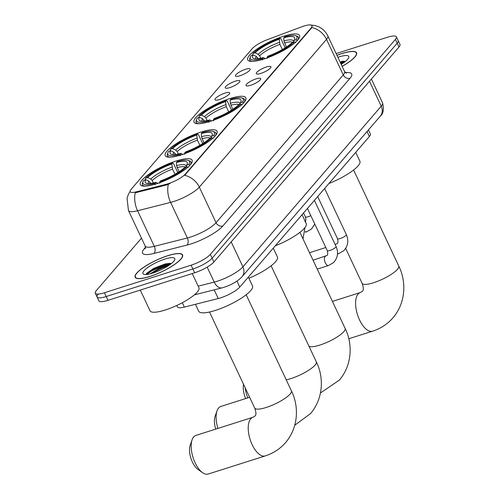 <?xml version="1.0" encoding="UTF-8"?>
<svg xmlns="http://www.w3.org/2000/svg" width="499" height="499" viewBox="0 0 499 499"><rect width="100%" height="100%" fill="white"/><g stroke="black" fill="none" stroke-linecap="round" stroke-linejoin="round"><path stroke-width="0.75" d="M229.758 98.615A28.649 6.98 -25.2 0 0 194.036 122.199A28.649 6.98 -25.2 0 0 210.154 121.382A28.649 6.98 -25.2 0 0 245.876 97.804A28.649 6.98 -25.2 0 0 229.758 98.615M200.947 132.079A28.649 6.98 -25.2 0 0 165.225 155.657A28.649 6.98 -25.2 0 0 181.349 154.846A28.649 6.98 -25.2 0 0 217.071 131.262A28.649 6.98 -25.2 0 0 200.947 132.079M176.022 161.034A28.649 6.98 -25.2 0 0 140.3 184.611A28.649 6.98 -25.2 0 0 156.424 183.8A28.649 6.98 -25.2 0 0 192.146 160.216A28.649 6.98 -25.2 0 0 176.022 161.034M283.413 36.284A28.649 6.98 -25.2 0 0 247.691 59.868A28.649 6.98 -25.2 0 0 263.815 59.05A28.649 6.98 -25.2 0 0 299.537 35.473A28.649 6.98 -25.2 0 0 283.413 36.284M240.031 75.711A8.109 1.977 154.8 0 1 235.678 76.166A8.109 1.977 154.8 0 1 237.904 73.004A8.109 1.977 154.8 0 1 245.577 69.261A8.109 1.977 154.8 0 1 250.186 69.342A8.109 1.977 154.8 0 1 240.031 75.711M229.79 87.606A8.109 1.977 154.8 0 1 225.436 88.067A8.109 1.977 154.8 0 1 227.663 84.905A8.109 1.977 154.8 0 1 235.335 81.162A8.109 1.977 154.8 0 1 239.938 81.243A8.109 1.977 154.8 0 1 229.79 87.606M219.541 99.507A8.109 1.977 154.8 0 1 215.194 99.968A8.109 1.977 154.8 0 1 217.414 96.8A8.109 1.977 154.8 0 1 225.093 93.063A8.109 1.977 154.8 0 1 229.696 93.138A8.109 1.977 154.8 0 1 219.541 99.507M260.821 73.422A8.109 1.977 154.8 0 1 256.474 73.877A8.109 1.977 154.8 0 1 258.7 70.715A8.109 1.977 154.8 0 1 266.372 66.978A8.109 1.977 154.8 0 1 270.976 67.053A8.109 1.977 154.8 0 1 260.821 73.422M250.579 85.317A8.109 1.977 154.8 0 1 246.225 85.778A8.109 1.977 154.8 0 1 248.452 82.616A8.109 1.977 154.8 0 1 256.13 78.873A8.109 1.977 154.8 0 1 260.734 78.954A8.109 1.977 154.8 0 1 250.579 85.317M301.564 26.865A14.596 3.555 154.8 0 1 303.779 26.098A14.596 3.555 154.8 0 1 311.994 25.686A14.596 3.555 154.8 0 1 311.108 27.981L185.379 174.032A14.596 3.555 154.8 0 1 166.005 184.337L136.346 191.841A14.596 3.555 154.8 0 1 130.202 191.666A14.596 3.555 154.8 0 1 131.087 189.364L252.251 48.615A14.596 3.555 154.8 0 1 267.345 39.671L301.564 26.865M368.449 129.896L370.358 133.963A16.218 3.948 154.8 0 1 369.372 136.52L239.769 287.075A16.218 3.948 154.8 0 1 218.244 298.527L184.349 307.097A16.218 3.948 154.8 0 1 177.519 306.897L176.833 305.45M342.146 66.361A26.216 6.387 -25.2 0 0 356.56 52.807A26.216 6.387 -25.2 0 0 341.809 53.555A26.216 6.387 -25.2 0 0 336.931 55.277M167.82 255.663A26.216 6.387 -25.2 0 0 135.135 277.238A26.216 6.387 -25.2 0 0 149.887 276.496A26.216 6.387 -25.2 0 0 182.578 254.914A26.216 6.387 -25.2 0 0 167.82 255.663M310.047 24.95L315.274 25.574L318.93 26.921C322.922 28.917 325.891 31.924 327.837 35.959A21.619 5.264 154.8 0 1 326.527 39.359A18.918 16.111 -139.3 0 0 311.894 27.545L184.68 175.317A18.918 16.111 40.7 0 1 199.313 187.131A21.619 5.264 154.8 0 1 173.671 201.521A21.619 5.264 154.8 0 1 170.614 202.401L137.568 210.759A21.619 5.264 154.8 0 1 128.455 210.497L145.197 246.076A21.619 5.264 -25.2 0 0 154.31 246.338L187.356 237.979A21.619 5.264 -25.2 0 0 190.412 237.1A21.619 5.264 -25.2 0 0 216.055 222.71L343.262 74.937A21.619 5.264 -25.2 0 0 344.578 71.532L346.337 73.253M98.06 294.447A16.218 3.948 -25.2 0 0 97.074 296.999L98.864 300.797A16.218 3.948 -25.2 0 0 107.99 300.336L194.679 272.778L192.888 268.98A16.218 3.948 -25.2 0 0 212.125 258.189L397.204 43.195A16.218 3.948 -25.2 0 0 398.19 40.637A16.218 3.948 -25.2 0 1 397.204 43.195L212.125 258.189A16.218 3.948 -25.2 0 1 192.888 268.98L106.2 296.537L192.888 268.98L191.105 265.187A16.218 3.948 -25.2 0 0 210.341 254.39L395.42 39.396A16.218 3.948 -25.2 0 0 396.406 36.845A16.218 3.948 -25.2 0 0 387.28 37.306L336.126 53.568M97.074 296.999A16.218 3.948 -25.2 0 0 106.2 296.537A16.218 3.948 -25.2 0 1 97.074 296.999L95.29 293.206A16.218 3.948 -25.2 0 0 104.416 292.745L191.105 265.187M170.128 183.489L166.329 185.029L135.241 192.776A18.918 11.446 75.8 0 0 137.568 210.759L154.31 246.338A5.408 3.268 -104.2 0 1 153.929 253.448A27.027 6.587 154.8 0 1 144.18 248.864L145.533 247.292M141.473 238.154L96.276 290.649A16.218 3.948 -25.2 0 0 95.29 293.206M168.862 265.387A21.619 5.264 -25.2 0 0 151.946 273.352M342.85 63.279A21.619 5.264 -25.2 0 0 340.998 63.928M194.679 272.778A16.218 3.948 -25.2 0 0 213.909 261.981L398.994 46.987A16.218 3.948 -25.2 0 0 399.98 44.436L396.406 36.845M342.114 66.298A25.948 6.319 -25.2 0 0 356.317 52.925A25.948 6.319 -25.2 0 0 341.715 53.661A25.948 6.319 -25.2 0 0 336.956 55.339M341.197 64.346A17.621 4.291 -25.2 0 0 348.732 57.684A17.621 4.291 -25.2 0 0 338.871 56.967A17.621 4.291 -25.2 0 0 337.879 57.291M343.898 61.209L341.41 61.389M340.511 62.893L344.453 62.15M340.156 62.138L344.946 61.321M149.981 276.39A25.948 6.319 -25.2 0 0 182.328 255.033A25.948 6.319 -25.2 0 0 167.733 255.769A25.948 6.319 -25.2 0 0 135.379 277.126A25.948 6.319 -25.2 0 0 149.981 276.39M140.275 290.069L150.024 310.79A27.027 6.587 -25.2 0 0 165.238 310.022A27.027 6.587 -25.2 0 0 198.933 287.773L192.24 273.552M156.175 271.899L160.385 270.102M164.882 259.075A17.621 4.291 -25.2 0 0 147.604 267.632A17.621 4.291 -25.2 0 0 143.88 274.319A17.621 4.291 -25.2 0 0 152.825 273.078A17.621 4.291 -25.2 0 0 174.75 259.792A17.621 4.291 -25.2 0 0 164.882 259.075M169.909 263.316L165.157 263.959L153.767 268.325L146.538 273.408L146.045 274.512M146.706 274.469L151.908 270.807L166.747 264.944L170.465 264.258M146.288 273.776L151.553 270.053L166.398 264.189L170.957 263.428M258.133 58.67L256.299 56.424L253.205 54.94A23.241 5.664 -25.2 0 0 253.86 58.533A23.241 5.664 -25.2 0 0 263.435 57.566L262.58 58.564L262.655 59.942M252.662 55.108L252.937 53.462A25.73 6.269 -25.2 0 1 280.082 38.23L279.228 39.221A23.241 5.664 -25.2 0 0 255.051 52.788L258.151 54.279L259.611 55.738L260.777 58.221M282.347 49.52L279.914 44.349L279.228 39.221M328.953 183.476A29.728 7.242 -25.2 0 0 359.885 161.189L355.737 152.363M253.205 54.94L251.091 55.607A25.73 6.269 -25.2 0 0 250.411 56.849L249.88 58.183A26.809 6.531 -25.2 0 0 249.799 60.036A26.809 6.531 -25.2 0 0 252.444 61.396M280.082 38.23L280.9 38.741L285.178 47.823M267.214 58.489L267.14 57.111A25.73 6.269 -25.2 0 0 294.285 41.879L295.651 42.534M250.411 56.849A25.73 6.269 -25.2 0 0 262.58 58.564M267.14 57.111L268 56.119A23.241 5.664 -25.2 0 0 292.177 42.546L294.285 41.879M255.051 52.788L252.937 53.462M263.435 57.566L265.293 58.739M297.685 40.107A26.809 6.531 -25.2 0 0 298.321 37.2A26.809 6.531 -25.2 0 0 296.843 36.084L295.477 35.641A25.73 6.269 -25.2 0 0 284.648 36.776L283.794 37.768L283.956 40.906L286.414 47.025M297.498 40.388L296.138 39.733A25.73 6.269 -25.2 0 0 295.477 35.641M296.138 39.733L294.023 40.4A23.241 5.664 -25.2 0 0 294.572 39.377A23.241 5.664 -25.2 0 0 283.794 37.768M293.35 42.178L294.023 40.4M245.633 398.576A14.864 6.899 -107.6 0 1 243.524 384.292M245.165 387.773A20.272 9.412 72.4 0 0 247.772 397.896M204.478 121.001L202.644 118.756L199.544 117.265A23.241 5.664 -25.2 0 0 200.205 120.864A23.241 5.664 -25.2 0 0 209.78 119.897L208.925 120.889L208.994 122.274M199.001 117.44L199.282 115.793A25.73 6.269 -25.2 0 1 226.427 100.555L225.573 101.553A23.241 5.664 -25.2 0 0 201.396 115.119L204.49 116.61L205.956 118.07L207.122 120.552M228.685 111.851L226.253 106.68L225.573 101.553M275.292 245.801A29.728 7.242 -25.2 0 0 306.23 223.521L302.076 214.695M199.544 117.265L197.436 117.939A25.73 6.269 -25.2 0 0 196.749 119.18L196.226 120.515A26.809 6.531 -25.2 0 0 196.144 122.361A26.809 6.531 -25.2 0 0 198.789 123.727M226.427 100.555L227.245 101.072L231.517 110.154M213.56 120.82L213.485 119.442A25.73 6.269 -25.2 0 0 240.63 104.21L241.99 104.865M196.749 119.18A25.73 6.269 -25.2 0 0 208.925 120.889M213.485 119.442L214.339 118.444A23.241 5.664 -25.2 0 0 238.516 104.877L240.63 104.21M201.396 115.119L199.282 115.793M209.78 119.897L211.632 121.064M244.023 102.438A26.809 6.531 -25.2 0 0 244.66 99.532A26.809 6.531 -25.2 0 0 243.188 98.415L241.822 97.972A25.73 6.269 -25.2 0 0 230.987 99.108L230.133 100.099L230.301 103.231L232.759 109.356M243.843 102.719L242.477 102.058A25.73 6.269 -25.2 0 0 241.822 97.972M242.477 102.058L240.368 102.732A23.241 5.664 -25.2 0 0 240.917 101.709A23.241 5.664 -25.2 0 0 230.133 100.099M239.688 104.503L240.368 102.732M215.755 429.103A14.864 6.899 -107.6 0 1 215.119 416.26L217.034 410.82A20.272 9.412 72.4 0 0 217.926 428.41M249.643 397.304L220.826 406.46A20.272 9.412 72.4 0 0 218.593 407.989A20.272 9.412 72.4 0 0 217.034 410.82M175.667 154.465L173.839 152.22L170.739 150.729A23.241 5.664 -25.2 0 0 171.4 154.328A23.241 5.664 -25.2 0 0 180.969 153.361L180.114 154.353L180.189 155.732M170.196 150.904L170.477 149.251A25.73 6.269 -25.2 0 1 197.623 134.019L196.762 135.017A23.241 5.664 -25.2 0 0 172.585 148.583L175.685 150.068L177.151 151.534L178.318 154.01M199.881 145.309L197.448 140.144L196.762 135.017M248.901 278.286A29.728 7.242 -25.2 0 0 277.425 256.985L273.271 248.153M170.739 150.729L168.625 151.403A25.73 6.269 -25.2 0 0 167.945 152.644L167.415 153.973A26.809 6.531 -25.2 0 0 167.333 155.825A26.809 6.531 -25.2 0 0 169.978 157.191M197.623 134.019L198.44 134.537L202.713 143.618M184.755 154.285L184.68 152.906A25.73 6.269 -25.2 0 0 211.819 137.668L213.185 138.329M167.945 152.644A25.73 6.269 -25.2 0 0 180.114 154.353M184.68 152.906L185.534 151.908A23.241 5.664 -25.2 0 0 209.711 138.342L211.819 137.668M172.585 148.583L170.477 149.251M180.969 153.361L182.827 154.528M215.219 135.903A26.809 6.531 -25.2 0 0 215.855 132.996A26.809 6.531 -25.2 0 0 214.377 131.879L213.011 131.43A25.73 6.269 -25.2 0 0 202.182 132.572L201.328 133.564L201.496 136.695L203.954 142.82M215.032 136.177L213.672 135.522A25.73 6.269 -25.2 0 0 213.011 131.43M213.672 135.522L211.557 136.196A23.241 5.664 -25.2 0 0 212.112 135.167A23.241 5.664 -25.2 0 0 201.328 133.564M210.884 137.967L211.557 136.196M202.569 472.678L197.866 469.341A14.864 6.899 -107.6 0 1 190.194 445.214L192.109 439.775A20.272 9.412 72.4 0 0 202.569 472.678A20.272 9.412 72.4 0 0 208.183 474.05L265.212 455.924A20.272 9.412 -107.6 0 1 251.047 442.108A20.272 9.412 -107.6 0 1 250.704 418.817A20.272 9.412 -107.6 0 1 252.931 417.289L254.895 416.079C256.343 415.193 256.28 412.523 254.715 408.07A20.272 4.94 154.8 0 0 266.123 407.496A20.272 4.94 154.8 0 0 290.162 394.004A20.272 4.94 154.8 0 0 291.397 390.811C298.901 405.743 298.789 427.044 285.621 442.526C280.101 448.857 273.296 453.323 265.212 455.924M252.931 417.289L195.901 435.415A20.272 9.412 72.4 0 0 193.668 436.943A20.272 9.412 72.4 0 0 192.109 439.775M150.742 183.42L148.914 181.168L145.814 179.684A23.241 5.664 -25.2 0 0 146.475 183.283A23.241 5.664 -25.2 0 0 156.05 182.31L155.189 183.308L155.264 184.686M145.271 179.852L145.552 178.205A25.73 6.269 -25.2 0 1 172.698 162.973L171.837 163.965A23.241 5.664 -25.2 0 0 147.66 177.532L150.76 179.022L152.226 180.488L153.393 182.965M174.956 174.263L172.523 169.092L171.837 163.965M195.427 304.296L198.702 311.251A29.728 7.242 -25.2 0 0 215.431 310.403A29.728 7.242 -25.2 0 0 252.5 285.933L248.346 277.107M145.814 179.684L143.706 180.351A25.73 6.269 -25.2 0 0 143.02 181.592L142.489 182.927A26.809 6.531 -25.2 0 0 142.415 184.78A26.809 6.531 -25.2 0 0 145.059 186.139M172.698 162.973L173.515 163.491L177.787 172.573M159.83 183.239L159.755 181.854A25.73 6.269 -25.2 0 0 186.9 166.622L188.26 167.277M143.02 181.592A25.73 6.269 -25.2 0 0 155.189 183.308M159.755 181.854L160.609 180.863A23.241 5.664 -25.2 0 0 184.786 167.296L186.9 166.622M147.66 177.532L145.552 178.205M156.05 182.31L157.902 183.482M190.294 164.857A26.809 6.531 -25.2 0 0 190.93 161.95A26.809 6.531 -25.2 0 0 189.452 160.828L188.086 160.385A25.73 6.269 -25.2 0 0 177.257 161.52L176.403 162.518L176.571 165.649L179.029 171.775M190.113 165.132L188.747 164.477A25.73 6.269 -25.2 0 0 188.086 160.385M188.747 164.477L186.632 165.144A23.241 5.664 -25.2 0 0 187.187 164.121A23.241 5.664 -25.2 0 0 176.403 162.518M185.959 166.922L186.632 165.144M136.346 191.841L136.67 192.527M166.005 184.337L166.329 185.029M185.379 174.032L185.597 174.5M311.108 27.981L311.326 28.449M367.033 131.536L369.372 136.52M182.291 302.725L184.349 307.097M214.165 289.857L218.244 298.527M236.963 281.105L239.769 287.075M222.853 226.003A5.408 4.603 40.7 0 1 216.055 222.71L199.313 187.131L326.527 39.359L343.262 74.937A5.408 4.603 40.7 0 0 350.061 78.231L222.853 226.003A27.027 6.587 154.8 0 1 190.793 243.992A27.027 6.587 154.8 0 1 186.969 245.09L153.929 253.448M168.313 184.324A18.918 11.446 75.8 0 0 170.614 202.401L187.356 237.979A5.408 3.268 -104.2 0 1 186.969 245.09M345.402 72.667A27.027 6.587 154.8 0 1 350.061 78.231M210.341 254.39L213.909 261.981M395.42 39.396L398.994 46.987M104.416 292.745L107.99 300.336M145.502 248.165A5.408 4.603 40.7 0 1 144.18 248.864M198.178 286.164L214.227 282.103A21.619 5.264 -25.2 0 0 217.283 281.224A21.619 5.264 -25.2 0 0 242.926 266.834L381.23 106.175A21.619 5.264 -25.2 0 0 382.546 102.775C384.087 109.343 383.338 113.797 380.3 116.13L241.996 276.789A10.81 9.207 40.7 0 0 242.926 266.834L231.193 241.903M369.497 81.25L381.23 106.175A10.81 9.207 40.7 0 1 380.3 116.13M207.172 267.121L214.227 282.103A10.81 6.543 75.8 0 0 222.099 287.848L194.348 294.872M343.586 62.494A21.619 5.264 -25.2 0 0 340.78 63.454M169.598 264.601A21.619 5.264 -25.2 0 0 150.255 273.814M353.585 170.009L398.782 266.067A20.272 4.94 154.8 0 1 397.553 269.254A20.272 4.94 154.8 0 1 373.508 282.752A20.272 4.94 154.8 0 1 362.099 283.326C363.671 287.78 363.734 290.449 362.286 291.335L360.322 292.539L332.428 301.408M398.782 266.067C406.292 280.999 406.18 302.3 393.006 317.782C387.486 324.113 380.687 328.579 372.603 331.174A20.272 9.412 -107.6 0 1 358.432 317.364A20.272 9.412 -107.6 0 1 358.089 294.073A20.272 9.412 -107.6 0 1 360.322 292.539M257.765 57.89A19.997 4.871 -25.2 0 0 257.334 58.757M279.914 44.349A19.997 4.871 -25.2 0 0 259.611 55.738M256.299 56.424A20.79 5.065 -25.2 0 0 255.887 58.813M279.396 42.353A20.79 5.065 -25.2 0 0 258.151 54.279M293.562 41.617A20.79 5.065 -25.2 0 0 283.956 40.906M292.851 42.334A19.997 4.871 -25.2 0 0 284.474 42.902M299.93 232.341L345.127 328.392A20.272 4.94 154.8 0 1 343.898 331.586A20.272 4.94 154.8 0 1 319.853 345.077A20.272 4.94 154.8 0 1 308.962 346.225M204.103 120.215A19.997 4.871 -25.2 0 0 203.673 121.082M226.253 106.68A19.997 4.871 -25.2 0 0 205.956 118.07M202.644 118.756A20.79 5.065 -25.2 0 0 202.232 121.145M225.741 104.684A20.79 5.065 -25.2 0 0 204.49 116.61M239.9 103.948A20.79 5.065 -25.2 0 0 230.301 103.231M239.196 104.665A19.997 4.871 -25.2 0 0 230.819 105.227M271.119 265.805L316.322 361.856A20.272 4.94 154.8 0 1 315.087 365.05A20.272 4.94 154.8 0 1 291.048 378.541A20.272 4.94 154.8 0 1 286.22 379.808M175.299 153.68A19.997 4.871 -25.2 0 0 174.868 154.547M197.448 140.144A19.997 4.871 -25.2 0 0 177.151 151.534M173.839 152.22A20.79 5.065 -25.2 0 0 173.427 154.603M196.93 138.148A20.79 5.065 -25.2 0 0 175.685 150.068M211.096 137.412A20.79 5.065 -25.2 0 0 201.496 136.695M210.391 138.123A19.997 4.871 -25.2 0 0 202.008 138.691M150.374 182.634A19.997 4.871 -25.2 0 0 149.943 183.501M172.523 169.092A19.997 4.871 -25.2 0 0 152.226 180.488M148.914 181.168A20.79 5.065 -25.2 0 0 148.502 183.557M172.005 167.103A20.79 5.065 -25.2 0 0 150.76 179.022M186.171 166.36A20.79 5.065 -25.2 0 0 176.571 165.649M185.466 167.078A19.997 4.871 -25.2 0 0 177.089 167.645M324.637 188.485L346.306 234.53A4.865 1.185 154.8 0 1 345.894 235.422A4.865 1.185 154.8 0 1 340.237 238.534A4.865 1.185 154.8 0 1 337.499 238.672C338.241 241.641 338.085 243.294 337.031 243.637L335.172 244.541M346.306 234.53C348.951 240.724 348.046 246.157 343.593 250.822L338.715 253.623A4.865 2.258 -107.6 0 1 337.549 253.417M335.247 244.703A4.865 2.258 -107.6 0 1 335.34 244.61A4.865 2.258 -107.6 0 1 335.765 244.354M314.395 200.386L336.058 246.431A4.865 1.185 154.8 0 1 335.652 247.317A4.865 1.185 154.8 0 1 329.995 250.436A4.865 1.185 154.8 0 1 327.257 250.573C327.999 253.536 327.843 255.195 326.789 255.538L313.048 260.216M336.058 246.431C338.709 252.625 337.804 258.058 333.351 262.724L328.473 265.524A4.865 2.258 -107.6 0 1 325.067 262.212A4.865 2.258 -107.6 0 1 324.986 256.617A4.865 2.258 -107.6 0 1 325.099 256.505A4.865 2.258 -107.6 0 1 325.523 256.249M310.802 215.605A4.865 1.185 154.8 0 1 308.101 216.728A4.865 1.185 154.8 0 1 305.369 216.865L303.542 212.992M305.388 232.197L306.579 231.817A4.865 2.258 -107.6 0 1 305.419 231.605M130.114 191.335L128.237 194.697L127.058 198.39L128.455 210.497M327.837 35.959L344.578 71.532M145.197 246.076L145.402 248.527M241.996 276.789C237.805 281.193 231.885 284.673 224.251 287.231L222.099 287.848M382.546 102.775L371.387 79.06M356.71 53.749L356.317 52.925M182.721 255.862L182.328 255.033M135.765 277.955L135.379 277.126M372.603 331.174L348.77 338.752M250.398 61.308L249.799 60.036M298.92 38.479L298.321 37.2M345.664 248.39L362.099 283.326M345.127 328.392C352.631 343.324 352.519 364.632 339.351 380.113L320.477 392.987M196.743 123.64L196.144 122.361M245.265 100.81L244.66 99.532M316.322 361.856C323.826 376.789 323.714 398.096 310.546 413.571L294.784 425.21M167.938 157.104L167.333 155.825M216.454 134.275L215.855 132.996M246.194 294.753L291.397 390.811M143.013 186.052L142.415 184.78M191.529 163.223L190.93 161.95M209.518 312.018L254.715 408.07M338.715 253.623L337.517 254.003M317.682 196.562L337.499 238.672M325.816 247.516L309.505 252.7M328.473 265.524L317.227 269.098M307.44 208.463L327.257 250.573M306.579 231.817L311.457 229.016L314.794 224.088M304.901 221.83C305.949 221.487 306.105 219.828 305.369 216.865M303.012 238.89L304.97 227.532"/></g></svg>
